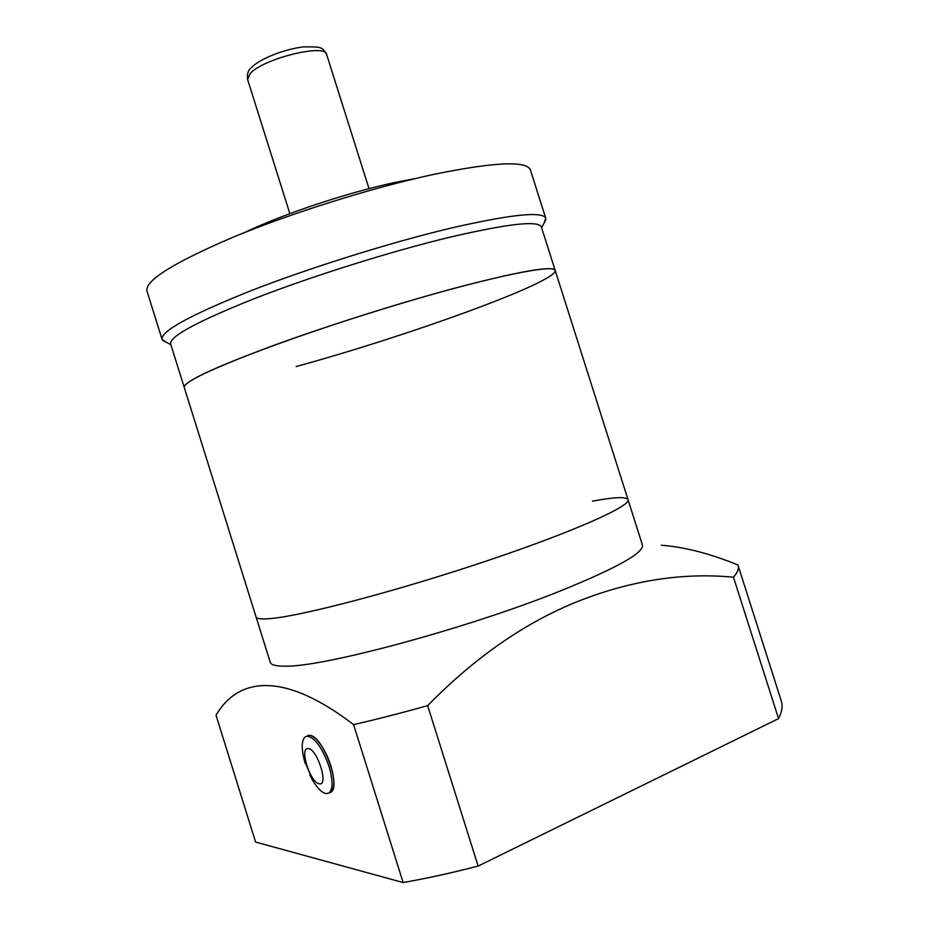<?xml version="1.0" encoding="UTF-8"?>
<svg xmlns="http://www.w3.org/2000/svg" width="929" height="929" viewBox="0 0 929 929"><rect width="100%" height="100%" fill="white"/><g stroke="black" fill="none" stroke-linecap="round" stroke-linejoin="round"><path stroke-width="1.39" d="M592.447 501.172C614.371 497.061 626.227 496.55 628.016 499.651C631.418 505.875 573.425 531.911 484.671 561.604C396.021 591.308 301.507 616.02 270.478 618.586C261.421 619.399 256.613 618.853 256.056 616.926C256.613 618.853 261.421 619.399 270.478 618.586C301.507 616.02 396.021 591.308 484.671 561.604C573.425 531.911 631.418 505.875 628.016 499.651L555.182 270.444C552.987 265.613 522.504 270.722 463.757 285.795C405.718 301.031 327.74 325.556 270.745 346.505C212.52 368.325 183.687 381.958 184.244 387.405C183.652 385.651 187.321 382.574 195.229 378.184C222.217 362.984 313.63 329.447 402.965 302.9C492.393 276.296 554.508 263.894 555.182 270.444C557.748 281.917 406.658 336.368 296.177 366.525M245.372 232.204C282.683 214.181 347.202 192.663 394.802 182.502L416.099 178.38M166.07 342.151L162.052 339.317C160.682 331.316 189.911 315.268 249.738 291.207C308.416 268.214 389.344 242.817 449.787 228.383C510.834 214.332 542.838 210.988 545.787 218.327L544.115 222.948M162.052 339.317L146.933 290.986C144.843 280.674 173.468 262.779 232.819 237.301C291.067 213.113 371.948 187.751 432.751 174.594C494.216 161.971 526.778 160.462 530.447 170.065L545.787 218.327M628.016 499.651L642.427 544.998C644.203 552.674 616.856 568.002 560.361 590.96C467.519 628.376 322.468 667.301 285.377 666.151C276.076 666.256 271.047 664.99 270.258 662.342L170.634 343.904C169.45 336.437 197.761 321.19 255.556 298.163C312.19 276.157 390.134 251.666 448.475 237.534C507.582 223.703 538.553 220.196 541.386 227.001L555.182 270.444M305.211 763.336L304.398 760.572C301.228 748.089 301.53 740.158 305.327 736.802L307.929 736.174C315.651 738.543 322.688 748.658 329.04 766.506C333.035 780.406 333.023 789.244 328.994 793.029L330.77 792.251C341.709 786.782 322.363 734.874 309.705 735.443L307.093 736.07C312.55 731.68 325.278 747.311 330.829 765.74C334.823 779.628 334.812 788.466 330.77 792.251L329.435 792.832M478.121 866.072L427.654 705.622C475.253 657.07 525.559 622.233 578.558 601.121C631.395 580.37 683.024 572.403 733.469 577.199L778.548 718.628L478.121 866.072C451.889 872.865 426.887 878.369 403.128 882.55L255.591 842.057L216.016 715.191L218.675 710.987C241.691 676.962 286.062 672.886 353.601 724.632L403.128 882.55M661.378 545.242C684.627 547.03 710.128 553.603 737.905 564.983L738.114 565.54C739.124 568.594 737.58 572.485 733.469 577.199M738.114 565.54L781.277 700.942C782.926 705.994 782.021 711.881 778.548 718.628M427.654 705.622C401.63 712.938 376.942 719.267 353.601 724.632M319.297 783.809C310.228 783.089 298.894 746.846 308.289 748.635C317.323 748.728 329.075 786.259 319.297 783.809M328.994 793.029L325.905 793.633C321.829 792.669 317.451 788.291 312.748 780.488L309.798 774.96M289.848 213.647L247.59 79.395L250.319 73.379C263.406 58.527 325.754 43.245 326.636 54.474L369.022 188.68M170.866 344.647L162.668 340.374M541.619 227.756L545.88 219.546M247.59 79.395C246.917 74.192 248.078 70.372 251.074 67.922M251.933 67.039C261.606 57.853 285.342 49.109 303.191 46.903C322.909 46.636 321.957 47.298 326.636 54.474M304.398 760.572L312.748 780.488"/></g></svg>
